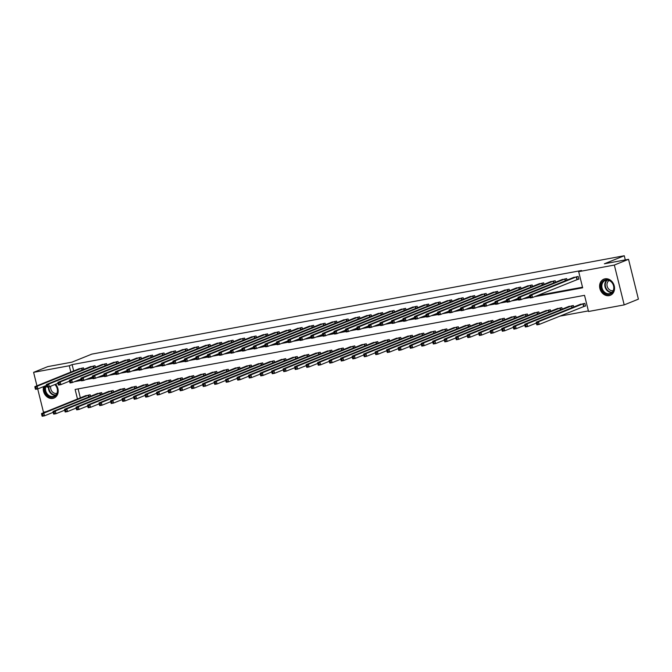 <?xml version="1.0" encoding="UTF-8"?>
<svg xmlns="http://www.w3.org/2000/svg" width="672" height="672" viewBox="0 0 672 672"><rect width="100%" height="100%" fill="white"/><g stroke="black" fill="none" stroke-linecap="round" stroke-linejoin="round"><path stroke-width="1.01" d="M55.558 384.266A8.686 7.258 68 0 1 53.978 398.068A8.686 7.258 68 0 1 52.802 398.412A8.686 7.258 68 0 1 45.419 395.203A8.686 7.258 68 0 1 43.562 386.593M604.993 278.83A8.686 7.258 68 0 1 614.048 285.197A8.686 7.258 68 0 1 610.327 295.285A8.686 7.258 68 0 1 609.151 295.63A8.686 7.258 68 0 1 600.096 289.262A8.686 7.258 68 0 1 603.817 279.174A8.686 7.258 68 0 1 604.993 278.83M36.935 385.804L33.6 372.347L47.804 366.61L71.963 362.149L91.854 354.11L624.271 255.746L604.38 263.785L628.538 259.316L638.4 299.158L624.196 304.895L588.529 311.489L584.531 295.336L75.121 389.449L77.498 399.025M559.49 316.226L588.386 310.892M46.158 411.684L43.462 412.188L37.708 388.928M78.112 388.895L80.338 397.883M584.01 306.348L585.505 306.071L584.842 303.383L579.398 304.718M573.712 307.02L573.334 305.508L567.89 306.852M562.204 309.145L561.834 307.633L556.391 308.977M550.704 311.27L550.326 309.758L544.883 311.102M539.196 313.396L538.818 311.884L533.383 313.228M527.688 315.521L527.318 314.009L521.875 315.353M516.188 317.646L515.81 316.134L510.367 317.478M504.68 319.771L504.311 318.259L498.868 319.603M493.181 321.896L492.803 320.384L487.36 321.728M481.673 324.022L481.303 322.51L475.86 323.854M470.173 326.147L469.795 324.635L464.352 325.979M458.665 328.272L458.296 326.76L452.852 328.104M447.166 330.397L446.788 328.885L441.344 330.229M435.658 332.522L435.28 331.01L429.845 332.354M424.15 334.648L423.78 333.136L418.337 334.48M412.65 336.773L412.272 335.261L406.829 336.605M401.142 338.898L400.772 337.386L395.329 338.73M389.642 341.023L389.264 339.511L383.821 340.855M378.134 343.148L377.765 341.636L372.322 342.98M366.635 345.274L366.257 343.762L360.814 345.106M355.127 347.399L354.757 345.887L349.314 347.231M343.627 349.524L343.249 348.012L337.806 349.356M332.119 351.649L331.741 350.137L326.306 351.481M320.611 353.774L320.242 352.262L314.798 353.606M309.112 355.9L308.734 354.388L303.29 355.732M297.604 358.025L297.234 356.513L291.791 357.857M286.104 360.15L285.726 358.638L280.283 359.982M274.596 362.275L274.226 360.763L268.783 362.107M263.096 364.409L262.718 362.888L257.275 364.232M251.588 366.534L251.219 365.014L245.776 366.358M240.089 368.659L239.711 367.139L234.268 368.483M228.581 370.784L228.203 369.264L222.768 370.608M217.073 372.91L216.703 371.389L211.26 372.733M205.573 375.035L205.195 373.514L199.752 374.858M194.065 377.16L193.696 375.648L188.252 376.984M182.566 379.285L182.188 377.773L176.744 379.109M171.058 381.41L170.688 379.898L165.245 381.234M159.558 383.536L159.18 382.024L153.737 383.359M148.05 385.661L147.68 384.149L142.237 385.484M136.55 387.786L136.172 386.274L130.729 387.61M125.042 389.911L124.664 388.399L119.221 389.735M113.534 392.036L113.165 390.524L107.722 391.86M102.035 394.162L101.657 392.65L96.214 393.985M90.527 396.287L90.157 394.775L84.714 396.11M534.584 296.68L582.666 287.801L578.676 271.648L581.515 270.497L72.106 364.61L73.676 370.961M77.255 380.545L81.203 379.814M88.754 378.42L92.711 377.689M100.262 376.295L104.219 375.564M111.762 374.17L115.718 373.439M123.27 372.044L127.226 371.314M134.77 369.919L138.726 369.188M146.278 367.794L150.234 367.063M157.777 365.669L161.734 364.938M169.285 363.544L173.242 362.813M180.793 361.418L184.741 360.688M192.293 359.293L196.249 358.562M203.801 357.168L207.757 356.437M215.3 355.043L219.257 354.312M226.808 352.918L230.765 352.187M238.308 350.792L242.264 350.062M249.816 348.667L253.772 347.936M261.316 346.542L265.272 345.811M272.824 344.417L276.78 343.686M284.332 342.292L288.28 341.561M295.831 340.166L299.788 339.436M307.339 338.041L311.296 337.31M318.839 335.916L322.795 335.185M330.347 333.791L334.303 333.06M341.846 331.666L345.803 330.935M353.354 329.54L357.311 328.81M364.854 327.415L368.81 326.684M376.362 325.29L380.318 324.559M387.87 323.165L391.818 322.434M399.37 321.04L403.326 320.309M410.878 318.914L414.834 318.184M422.377 316.789L426.334 316.058M433.885 314.664L437.842 313.933M445.385 312.539L449.341 311.808M456.893 310.414L460.849 309.683M468.392 308.288L472.349 307.558M479.9 306.163L483.857 305.432M491.408 304.038L495.365 303.307M502.908 301.913L506.864 301.182M514.416 299.788L518.372 299.057M525.916 297.662L529.872 296.932M537.424 295.537L582.523 287.204M577.349 279.434L578.844 279.157L578.18 276.461L572.737 277.805M567.05 280.098L566.672 278.586L561.229 279.93M555.542 282.223L555.173 280.711L549.73 282.055M544.043 284.357L543.665 282.836L538.222 284.18M532.535 286.482L532.157 284.962L526.722 286.306M521.027 288.607L520.657 287.087L515.214 288.431M509.527 290.732L509.149 289.212L503.706 290.556M498.019 292.858L497.65 291.337L492.206 292.681M486.52 294.983L486.142 293.471L480.698 294.806M475.012 297.108L474.642 295.596L469.199 296.932M463.512 299.233L463.134 297.721L457.691 299.057M452.004 301.358L451.634 299.846L446.191 301.182M440.504 303.484L440.126 301.972L434.683 303.307M428.996 305.609L428.618 304.097L423.184 305.432M417.488 307.734L417.119 306.222L411.676 307.558M405.989 309.859L405.611 308.347L400.168 309.683M394.481 311.984L394.111 310.472L388.668 311.808M382.981 314.11L382.603 312.598L377.16 313.933M371.473 316.235L371.104 314.723L365.66 316.058M359.974 318.36L359.596 316.848L354.152 318.184M348.466 320.485L348.096 318.973L342.653 320.309M336.966 322.61L336.588 321.098L331.145 322.434M325.458 324.736L325.08 323.224L319.637 324.559M313.95 326.861L313.58 325.349L308.137 326.684M302.45 328.986L302.072 327.474L296.629 328.81M290.942 331.111L290.573 329.599L285.13 330.943M279.443 333.236L279.065 331.724L273.622 333.068M267.935 335.362L267.565 333.85L262.122 335.194M256.435 337.487L256.057 335.975L250.614 337.319M244.927 339.612L244.558 338.1L239.114 339.444M233.428 341.737L233.05 340.225L227.606 341.569M221.92 343.862L221.542 342.35L216.098 343.694M210.412 345.988L210.042 344.476L204.599 345.82M198.912 348.113L198.534 346.601L193.091 347.945M187.404 350.238L187.034 348.726L181.591 350.07M175.904 352.363L175.526 350.851L170.083 352.195M164.396 354.488L164.027 352.976L158.584 354.32M152.897 356.614L152.519 355.102L147.076 356.446M141.389 358.739L141.019 357.227L135.576 358.571M129.889 360.864L129.511 359.352L124.068 360.696M118.381 362.989L118.003 361.477L112.56 362.821M106.873 365.114L106.504 363.602L101.06 364.946M95.374 367.24L94.996 365.728L89.552 367.072M83.866 369.365L83.496 367.853L78.053 369.197M625.304 259.921L624.271 255.746M628.538 259.316L614.334 265.062L624.196 304.895M33.6 372.347L69.266 365.761L70.837 372.112M72.106 364.61L69.266 365.761M578.676 271.648L614.334 265.062M74.407 381.696L81.379 380.411M85.915 379.571L92.887 378.286M97.415 377.446L104.395 376.16M108.923 375.32L115.895 374.035M120.431 373.195L127.403 371.91M131.93 371.07L138.902 369.785M143.438 368.945L150.41 367.66M154.938 366.82L161.91 365.534M166.446 364.694L173.418 363.409M177.946 362.569L184.918 361.276M189.454 360.444L196.426 359.15M200.953 358.319L207.934 357.025M212.461 356.194L219.433 354.9M223.969 354.068L230.941 352.775M235.469 351.943L242.441 350.65M246.977 349.818L253.949 348.524M258.476 347.693L265.448 346.399M269.984 345.568L276.956 344.274M281.484 343.442L288.464 342.149M292.992 341.317L299.964 340.024M304.492 339.192L311.472 337.898M316 337.067L322.972 335.773M327.508 334.942L334.48 333.648M339.007 332.816L345.979 331.523M350.515 330.691L357.487 329.398M362.015 328.566L368.987 327.272M373.523 326.441L380.495 325.147M385.022 324.307L392.003 323.022M396.53 322.182L403.502 320.897M408.03 320.057L415.01 318.772M419.538 317.932L426.51 316.646M431.046 315.806L438.018 314.521M442.546 313.681L449.518 312.396M454.054 311.556L461.026 310.271M465.553 309.431L472.525 308.146M477.061 307.306L484.033 306.02M488.561 305.18L495.541 303.895M500.069 303.055L507.041 301.77M511.577 300.93L518.549 299.645M523.076 298.805L530.048 297.52M576.677 276.738L531.846 294.823L529.544 295.252L574.157 277.208M578.802 278.972L532.518 297.52L530.216 297.94L529.964 297.301L530.888 297.133L530.62 296.058L529.704 296.226L529.964 297.301M530.62 296.058L531.846 294.823L532.518 297.52L530.888 297.133M529.544 295.252L529.704 296.226M580.818 304.122L536.214 322.165L538.507 321.745L539.179 324.433L585.463 305.886M537.55 324.055L539.179 324.433L536.878 324.862L536.626 324.223L537.55 324.055L537.281 322.972L536.365 323.148L536.626 324.223M537.281 322.972L538.507 321.745L583.338 303.66M536.365 323.148L536.214 322.165M562.624 279.35L518.045 297.377L520.346 296.948L521.01 299.645L518.708 300.065L518.465 299.426L519.38 299.258L519.12 298.183L518.196 298.351L518.465 299.426M565.177 278.863L520.346 296.948L519.12 298.183M529.687 296.134L521.01 299.645L519.38 299.258M518.045 297.377L518.196 298.351M553.669 280.988L508.838 299.074L506.537 299.502L551.141 281.459M518.179 298.259L509.51 301.77L507.209 302.19L506.957 301.552L507.881 301.384L507.612 300.308L506.688 300.476L506.957 301.552M507.612 300.308L508.838 299.074L509.51 301.77L507.881 301.384M506.537 299.502L506.688 300.476M542.17 283.114L497.339 301.199L495.037 301.627L539.641 283.584M506.68 300.384L498.002 303.895L495.701 304.315L495.457 303.677L496.373 303.509L496.104 302.434L495.188 302.602L495.457 303.677M496.104 302.434L497.339 301.199L498.002 303.895L496.373 303.509M495.037 301.627L495.188 302.602M569.31 306.247L524.706 324.29L527.008 323.87L527.671 326.558L536.348 323.056M526.042 326.18L527.671 326.558L525.37 326.987L525.126 326.348L526.042 326.18L525.781 325.097L524.857 325.273L525.126 326.348M525.781 325.097L527.008 323.87L571.838 305.785M524.857 325.273L524.706 324.29M557.802 308.372L513.198 326.416L515.5 325.996L516.172 328.684L524.84 325.181M514.542 328.306L516.172 328.684L513.87 329.112L513.618 328.474L514.542 328.306L514.273 327.222L513.349 327.398L513.618 328.474M514.273 327.222L515.5 325.996L560.33 307.91M513.349 327.398L513.198 326.416M546.302 310.498L501.698 328.541L504 328.121L504.664 330.809L513.341 327.306M503.034 330.431L504.664 330.809L502.362 331.237L502.118 330.599L503.034 330.431L502.765 329.347L501.85 329.524L502.118 330.599M502.765 329.347L504 328.121L548.831 310.036M501.85 329.524L501.698 328.541M530.662 285.239L485.831 303.324L483.529 303.752L528.133 285.709M495.172 302.509L486.494 306.02L484.201 306.44L483.949 305.802L484.873 305.634L484.604 304.559L483.68 304.727L483.949 305.802M484.604 304.559L485.831 303.324L486.494 306.02L484.873 305.634M483.529 303.752L483.68 304.727M534.794 312.623L490.19 330.666L492.492 330.246L493.164 332.934L501.833 329.431M491.534 332.556L493.164 332.934L490.862 333.362L490.61 332.724L491.534 332.556L491.266 331.481L490.342 331.649L490.61 332.724M491.266 331.481L492.492 330.246L537.323 312.161M490.342 331.649L490.19 330.666M601.247 284.407A7.518 6.283 68 0 1 609.076 280.182A7.518 6.283 68 0 1 613.805 289.682A7.518 6.283 68 0 1 605.976 293.916A7.518 6.283 68 0 1 601.247 284.407M613.62 289.38A6.964 5.813 -112 0 0 611.579 282.215A6.964 5.813 -112 0 0 605.203 280.476A6.964 5.813 -112 0 0 601.994 284.491A6.964 5.813 -112 0 0 604.036 291.648A6.964 5.813 -112 0 0 610.42 293.387A6.964 5.813 -112 0 0 613.62 289.38M613.208 290.615A5.485 4.578 68 0 1 608.504 288.834A5.485 4.578 68 0 1 607.11 283.441A5.485 4.578 68 0 1 609.134 280.526M604.708 278.888A8.635 7.207 -112 0 0 604.296 279.04A8.635 7.207 -112 0 0 600.314 284.012A8.635 7.207 -112 0 0 602.851 292.891A8.635 7.207 -112 0 0 610.756 295.05A8.635 7.207 -112 0 0 611.159 294.874M55.012 384.493A7.518 6.283 68 0 1 57.548 392.011A7.518 6.283 68 0 1 52.979 397.093A7.518 6.283 68 0 1 46.25 393.859A7.518 6.283 68 0 1 45.335 385.879M46.351 385.468A6.964 5.813 -112 0 0 46.704 393.137A6.964 5.813 -112 0 0 53.13 396.446A6.964 5.813 -112 0 0 54.071 396.169A6.964 5.813 -112 0 0 57.439 391.037A6.964 5.813 -112 0 0 54.802 384.577M56.86 393.397A5.485 4.578 68 0 1 56.658 393.448A5.485 4.578 68 0 1 52.072 391.516A5.485 4.578 68 0 1 50.77 386.198M44.075 386.383A8.635 7.207 -112 0 0 45.898 394.968A8.635 7.207 -112 0 0 53.248 398.177A8.635 7.207 -112 0 0 54.415 397.832A8.635 7.207 -112 0 0 54.818 397.656M519.162 287.364L474.331 305.449L472.03 305.878L516.634 287.834M483.672 304.643L474.995 308.146L472.693 308.566L472.441 307.927L473.365 307.759L473.096 306.684L472.181 306.852L472.441 307.927M473.096 306.684L474.331 305.449L474.995 308.146L473.365 307.759M472.03 305.878L472.181 306.852M507.654 289.489L462.823 307.574L460.522 308.003L505.126 289.96M472.164 306.768L463.487 310.271L461.185 310.691L460.942 310.052L461.857 309.884L461.597 308.809L460.673 308.977L460.942 310.052M461.597 308.809L462.823 307.574L463.487 310.271L461.857 309.884M460.522 308.003L460.673 308.977M496.154 291.614L451.324 309.7L449.022 310.128L493.626 292.085M460.664 308.893L451.987 312.396L449.686 312.816L449.434 312.186L450.358 312.01L450.089 310.934L449.173 311.102L449.434 312.186M450.089 310.934L451.324 309.7L451.987 312.396L450.358 312.01M449.022 310.128L449.173 311.102M484.646 293.74L439.816 311.825L437.514 312.253L482.118 294.21M449.156 311.018L440.479 314.521L438.178 314.941L437.934 314.311L438.85 314.135L438.589 313.06L437.665 313.228L437.934 314.311M438.589 313.06L439.816 311.825L440.479 314.521L438.85 314.135M437.514 312.253L437.665 313.228M470.593 296.352L426.006 314.378L428.308 313.95L428.98 316.646L426.678 317.066L426.426 316.436L427.35 316.26L427.081 315.185L426.166 315.353L426.426 316.436M473.138 295.865L428.308 313.95L427.081 315.185M437.648 313.144L428.98 316.646L427.35 316.26M426.006 314.378L426.166 315.353M523.295 314.748L478.691 332.791L480.992 332.371L481.656 335.059L490.333 331.556M480.026 334.681L481.656 335.059L479.354 335.488L479.102 334.849L480.026 334.681L479.758 333.606L478.842 333.774L479.102 334.849M479.758 333.606L480.992 332.371L525.823 314.286M478.842 333.774L478.691 332.791M511.787 316.873L467.183 334.916L469.484 334.496L470.148 337.184L478.825 333.682M468.527 336.806L470.148 337.184L467.846 337.613L467.603 336.974L468.527 336.806L468.258 335.731L467.334 335.899L467.603 336.974M468.258 335.731L469.484 334.496L514.315 316.411M467.334 335.899L467.183 334.916M500.287 318.998L455.683 337.042L457.985 336.622L458.648 339.31L467.326 335.807M457.019 338.932L458.648 339.31L456.347 339.738L456.095 339.1L457.019 338.932L456.75 337.856L455.834 338.024L456.095 339.1M456.75 337.856L457.985 336.622L502.816 318.536M455.834 338.024L455.683 337.042M488.779 321.132L444.175 339.167L446.477 338.747L447.14 341.435L455.818 337.932M445.511 341.057L447.14 341.435L444.839 341.863L444.595 341.225L445.511 341.057L445.25 339.982L444.326 340.15L444.595 341.225M445.25 339.982L446.477 338.747L491.308 320.662M444.326 340.15L444.175 339.167M477.28 323.257L432.676 341.292L434.969 340.872L435.641 343.56L444.31 340.057M434.011 343.182L435.641 343.56L433.339 343.988L433.087 343.35L434.011 343.182L433.742 342.107L432.827 342.275L433.087 343.35M433.742 342.107L434.969 340.872L479.8 322.787M432.827 342.275L432.676 341.292M461.639 297.99L416.808 316.075L414.506 316.504L459.11 298.46M426.149 315.269L417.472 318.772L415.17 319.192L414.926 318.562L415.842 318.385L415.582 317.31L414.658 317.478L414.926 318.562M415.582 317.31L416.808 316.075L417.472 318.772L415.842 318.385M414.506 316.504L414.658 317.478M465.772 325.382L421.168 343.417L423.469 342.997L424.133 345.685L432.81 342.182M422.503 345.307L424.133 345.685L421.831 346.114L421.588 345.475L422.503 345.307L422.243 344.232L421.319 344.4L421.588 345.475M422.243 344.232L423.469 342.997L468.3 324.912M421.319 344.4L421.168 343.417M447.577 300.611L402.998 318.629L405.3 318.2L405.972 320.897L403.67 321.317L403.418 320.687L404.342 320.51L404.074 319.435L403.15 319.603L403.418 320.687M450.131 300.115L405.3 318.2L404.074 319.435M414.641 317.394L405.972 320.897L404.342 320.51M402.998 318.629L403.15 319.603M454.264 327.508L409.66 345.542L411.961 345.122L412.633 347.81L421.302 344.308M411.004 347.432L412.633 347.81L410.332 348.239L410.08 347.6L411.004 347.432L410.735 346.357L409.811 346.525L410.08 347.6M410.735 346.357L411.961 345.122L456.792 327.037M409.811 346.525L409.66 345.542M438.631 302.249L393.8 320.326L391.499 320.754L436.103 302.711M403.141 319.519L394.464 323.022L392.162 323.442L391.919 322.812L392.834 322.636L392.566 321.56L391.65 321.728L391.919 322.812M392.566 321.56L393.8 320.326L394.464 323.022L392.834 322.636M391.499 320.754L391.65 321.728M442.764 329.633L398.16 347.668L400.462 347.248L401.125 349.936L409.802 346.433M399.496 349.558L401.125 349.936L398.824 350.364L398.58 349.726L399.496 349.558L399.227 348.482L398.311 348.65L398.58 349.726M399.227 348.482L400.462 347.248L445.292 329.162M398.311 348.65L398.16 347.668M427.123 304.374L382.292 322.451L379.991 322.879L424.595 304.836M391.633 321.644L382.956 325.147L380.663 325.567L380.411 324.937L381.335 324.761L381.066 323.686L380.142 323.854L380.411 324.937M381.066 323.686L382.292 322.451L382.956 325.147L381.335 324.761M379.991 322.879L380.142 323.854M431.256 331.758L386.652 349.793L388.954 349.373L389.626 352.061L398.294 348.558M387.996 351.683L389.626 352.061L387.324 352.489L387.072 351.851L387.996 351.683L387.727 350.608L386.803 350.776L387.072 351.851M387.727 350.608L388.954 349.373L433.784 331.288M386.803 350.776L386.652 349.793M415.624 306.499L370.793 324.576L368.491 325.004L413.095 306.961M380.134 323.77L371.456 327.272L369.155 327.692L368.903 327.062L369.827 326.886L369.558 325.811L368.642 325.979L368.903 327.062M369.558 325.811L370.793 324.576L371.456 327.272L369.827 326.886M368.491 325.004L368.642 325.979M419.756 333.883L375.152 351.918L377.454 351.498L378.118 354.186L386.795 350.683M376.488 353.808L378.118 354.186L375.816 354.614L375.564 353.976L376.488 353.808L376.219 352.733L375.304 352.901L375.564 353.976M376.219 352.733L377.454 351.498L422.285 333.413M375.304 352.901L375.152 351.918M404.116 308.624L359.285 326.701L356.983 327.13L401.587 309.086M368.626 325.895L359.948 329.398L357.647 329.818L357.403 329.188L358.319 329.011L358.058 327.936L357.134 328.104L357.403 329.188M358.058 327.936L359.285 326.701L359.948 329.398L358.319 329.011M356.983 327.13L357.134 328.104M408.248 336.008L363.644 354.043L365.946 353.623L366.61 356.311L375.287 352.808M364.98 355.933L366.61 356.311L364.308 356.74L364.064 356.101L364.98 355.933L364.72 354.858L363.796 355.026L364.064 356.101M364.72 354.858L365.946 353.623L410.777 335.538M363.796 355.026L363.644 354.043M392.616 310.75L347.777 328.826L345.484 329.255L390.088 311.212M357.126 328.02L348.449 331.523L346.147 331.943L345.895 331.313L346.819 331.136L346.55 330.061L345.635 330.238L345.895 331.313M346.55 330.061L347.777 328.826L348.449 331.523L346.819 331.136M345.484 329.255L345.635 330.238M381.108 312.875L336.277 330.952L333.976 331.38L378.58 313.337M345.618 330.145L336.941 333.648L334.639 334.076L334.396 333.438L335.311 333.262L335.051 332.186L334.127 332.363L334.396 333.438M335.051 332.186L336.277 330.952L336.941 333.648L335.311 333.262M333.976 331.38L334.127 332.363M369.6 315L324.769 333.077L322.468 333.505L367.072 315.462M334.11 332.27L325.441 335.773L323.14 336.202L322.888 335.563L323.812 335.387L323.543 334.312L322.627 334.488L322.888 335.563M323.543 334.312L324.769 333.077L325.441 335.773L323.812 335.387M322.468 333.505L322.627 334.488M358.1 317.125L313.27 335.202L310.968 335.63L355.572 317.587M322.61 334.396L313.933 337.898L311.632 338.327L311.388 337.688L312.304 337.52L312.043 336.437L311.119 336.613L311.388 337.688M312.043 336.437L313.27 335.202L313.933 337.898L312.304 337.52M310.968 335.63L311.119 336.613M346.592 319.25L301.762 337.336L299.46 337.756L344.064 319.712M311.102 336.521L302.434 340.024L300.132 340.452L299.88 339.814L300.804 339.646L300.535 338.562L299.611 338.738L299.88 339.814M300.535 338.562L301.762 337.336L302.434 340.024L300.804 339.646M299.46 337.756L299.611 338.738M332.539 321.863L287.96 339.881L290.262 339.461L290.926 342.149L288.624 342.577L288.38 341.939L289.296 341.771L289.027 340.687L288.112 340.864L288.38 341.939M335.093 321.376L290.262 339.461L289.027 340.687M299.603 338.646L290.926 342.149L289.296 341.771M287.96 339.881L288.112 340.864M323.585 323.501L278.754 341.586L276.452 342.006L321.056 323.963M288.095 340.771L279.418 344.274L277.124 344.702L276.872 344.064L277.796 343.896L277.528 342.812L276.604 342.989L276.872 344.064M277.528 342.812L278.754 341.586L279.418 344.274L277.796 343.896M276.452 342.006L276.604 342.989M312.085 325.626L267.254 343.711L264.953 344.131L309.557 326.088M276.595 342.896L267.918 346.399L265.616 346.828L265.364 346.189L266.288 346.021L266.02 344.938L265.104 345.114L265.364 346.189M266.02 344.938L267.254 343.711L267.918 346.399L266.288 346.021M264.953 344.131L265.104 345.114M298.024 328.238L253.445 346.256L255.746 345.836L256.41 348.524L254.108 348.953L253.865 348.314L254.78 348.146L254.52 347.063L253.596 347.239L253.865 348.314M300.577 327.751L255.746 345.836L254.52 347.063M265.087 345.022L256.41 348.524L254.78 348.146M253.445 346.256L253.596 347.239M289.078 329.876L244.238 347.962L241.945 348.382L286.549 330.338M253.579 347.147L244.91 350.65L242.609 351.078L242.357 350.44L243.281 350.272L243.012 349.188L242.096 349.364L242.357 350.44M243.012 349.188L244.238 347.962L244.91 350.65L243.281 350.272M241.945 348.382L242.096 349.364M277.57 332.002L232.739 350.087L230.437 350.507L275.041 332.464M242.08 349.272L233.402 352.775L231.101 353.203L230.857 352.565L231.773 352.397L231.512 351.313L230.588 351.49L230.857 352.565M231.512 351.313L232.739 350.087L233.402 352.775L231.773 352.397M230.437 350.507L230.588 351.49M266.062 334.127L221.231 352.212L218.929 352.632L263.533 334.589M230.572 351.397L221.903 354.9L219.601 355.328L219.349 354.69L220.273 354.522L220.004 353.438L219.08 353.615L219.349 354.69M220.004 353.438L221.231 352.212L221.903 354.9L220.273 354.522M218.929 352.632L219.08 353.615M254.562 336.252L209.731 354.337L207.43 354.757L252.034 336.714M219.072 353.522L210.395 357.025L208.093 357.454L207.85 356.815L208.765 356.647L208.496 355.572L207.581 355.74L207.85 356.815M208.496 355.572L209.731 354.337L210.395 357.025L208.765 356.647M207.43 354.757L207.581 355.74M243.054 338.377L198.223 356.462L195.922 356.882L240.526 338.839M207.564 355.648L198.895 359.15L196.594 359.579L196.342 358.94L197.266 358.772L196.997 357.697L196.073 357.865L196.342 358.94M196.997 357.697L198.223 356.462L198.895 359.15L197.266 358.772M195.922 356.882L196.073 357.865M231.554 340.502L186.724 358.588L184.422 359.008L229.026 340.964M196.064 357.773L187.387 361.276L185.086 361.704L184.842 361.066L185.758 360.898L185.489 359.822L184.573 359.99L184.842 361.066M185.489 359.822L186.724 358.588L187.387 361.276L185.758 360.898M184.422 359.008L184.573 359.99M220.046 342.628L175.216 360.713L172.914 361.133L217.518 343.09M184.556 359.898L175.879 363.401L173.586 363.829L173.334 363.191L174.258 363.023L173.989 361.948L173.065 362.116L173.334 363.191M173.989 361.948L175.216 360.713L175.879 363.401L174.258 363.023M172.914 361.133L173.065 362.116M205.993 345.24L161.414 363.258L163.716 362.838L164.38 365.526L162.078 365.954L161.826 365.316L162.75 365.148L162.481 364.073L161.566 364.241L161.826 365.316M208.547 344.753L163.716 362.838L162.481 364.073M173.057 362.023L164.38 365.526L162.75 365.148M161.414 363.258L161.566 364.241M197.039 346.878L152.208 364.963L149.906 365.383L194.51 347.348M161.549 364.148L152.872 367.651L150.57 368.08L150.326 367.441L151.242 367.273L150.982 366.198L150.058 366.366L150.326 367.441M150.982 366.198L152.208 364.963L152.872 367.651L151.242 367.273M149.906 365.383L150.058 366.366M182.986 349.49L138.407 367.508L140.7 367.088L141.372 369.776L139.07 370.205L138.818 369.566L139.742 369.398L139.474 368.323L138.558 368.491L138.818 369.566M185.539 349.003L140.7 367.088L139.474 368.323M150.041 366.274L141.372 369.776L139.742 369.398M138.407 367.508L138.558 368.491M174.031 351.128L129.2 369.214L126.899 369.634L171.503 351.599M138.541 368.399L129.864 371.902L127.562 372.33L127.319 371.692L128.234 371.524L127.974 370.448L127.05 370.616L127.319 371.692M127.974 370.448L129.2 369.214L129.864 371.902L128.234 371.524M126.899 369.634L127.05 370.616M159.97 353.741L115.391 371.759L117.692 371.339L118.364 374.027L116.063 374.455L115.811 373.817L116.735 373.649L116.466 372.574L115.542 372.742L115.811 373.817M162.523 353.254L117.692 371.339L116.466 372.574M127.033 370.524L118.364 374.027L116.735 373.649M115.391 371.759L115.542 372.742M151.024 355.379L106.193 373.464L103.891 373.884L148.495 355.849M115.534 372.649L106.856 376.152L104.555 376.58L104.311 375.942L105.227 375.774L104.958 374.699L104.042 374.867L104.311 375.942M104.958 374.699L106.193 373.464L106.856 376.152L105.227 375.774M103.891 373.884L104.042 374.867M139.516 357.504L94.685 375.589L92.383 376.009L136.987 357.974M104.026 374.774L95.357 378.277L93.055 378.706L92.803 378.067L93.727 377.899L93.458 376.824L92.534 376.992L92.803 378.067M93.458 376.824L94.685 375.589L95.357 378.277L93.727 377.899M92.383 376.009L92.534 376.992M128.016 359.629L83.185 377.714L80.884 378.143L125.488 360.1M92.526 376.9L83.849 380.402L81.547 380.831L81.304 380.192L82.219 380.024L81.95 378.949L81.035 379.117L81.304 380.192M81.95 378.949L83.185 377.714L83.849 380.402L82.219 380.024M80.884 378.143L81.035 379.117M116.508 361.754L71.677 379.84L69.376 380.268L113.98 362.225M81.018 379.025L72.341 382.528L70.048 382.956L69.796 382.318L70.72 382.15L70.451 381.074L69.527 381.242L69.796 382.318M70.451 381.074L71.677 379.84L72.341 382.528L70.72 382.15M69.376 380.268L69.527 381.242M105.008 363.88L60.178 381.965L57.876 382.393L102.48 364.35M69.518 381.15L60.841 384.653L58.54 385.081L58.288 384.443L59.212 384.275L58.943 383.2L58.027 383.368L58.288 384.443M58.943 383.2L60.178 381.965L60.841 384.653L59.212 384.275M57.876 382.393L58.027 383.368M396.749 338.134L352.145 356.177L354.446 355.748L355.11 358.436L363.787 354.934M353.48 358.058L355.11 358.436L352.808 358.865L352.556 358.226L353.48 358.058L353.212 356.983L352.296 357.151L352.556 358.226M353.212 356.983L354.446 355.748L399.277 337.663M352.296 357.151L352.145 356.177M385.241 340.259L340.637 358.302L342.938 357.874L343.602 360.562L352.279 357.059M341.972 360.184L343.602 360.562L341.3 360.99L341.057 360.352L341.972 360.184L341.712 359.108L340.788 359.276L341.057 360.352M341.712 359.108L342.938 357.874L387.769 339.788M340.788 359.276L340.637 358.302M373.741 342.384L329.137 360.427L331.43 359.999L332.102 362.687L340.771 359.184M330.473 362.309L332.102 362.687L329.801 363.115L329.549 362.477L330.473 362.309L330.204 361.234L329.288 361.402L329.549 362.477M330.204 361.234L331.43 359.999L376.261 341.914M329.288 361.402L329.137 360.427M362.233 344.509L317.629 362.552L319.931 362.124L320.594 364.812L329.272 361.309M318.965 364.434L320.594 364.812L318.293 365.24L318.049 364.602L318.965 364.434L318.704 363.359L317.78 363.527L318.049 364.602M318.704 363.359L319.931 362.124L364.762 344.039M317.78 363.527L317.629 362.552M350.725 346.634L306.121 364.678L308.423 364.249L309.095 366.937L317.764 363.434M307.465 366.559L309.095 366.937L306.793 367.366L306.541 366.727L307.465 366.559L307.196 365.484L306.272 365.652L306.541 366.727M307.196 365.484L308.423 364.249L353.254 346.164M306.272 365.652L306.121 364.678M339.226 348.76L294.622 366.803L296.923 366.374L297.587 369.062L306.264 365.56M295.957 368.684L297.587 369.062L295.285 369.491L295.042 368.852L295.957 368.684L295.688 367.609L294.773 367.777L295.042 368.852M295.688 367.609L296.923 366.374L341.754 348.289M294.773 367.777L294.622 366.803M327.718 350.885L283.114 368.928L285.415 368.5L286.079 371.188L294.756 367.685M284.458 370.81L286.079 371.188L283.786 371.616L283.534 370.978L284.458 370.81L284.189 369.734L283.265 369.902L283.534 370.978M284.189 369.734L285.415 368.5L330.246 350.414M283.265 369.902L283.114 368.928M316.218 353.01L271.614 371.053L273.916 370.625L274.579 373.321L283.256 369.81M272.95 372.935L274.579 373.321L272.278 373.741L272.026 373.103L272.95 372.935L272.681 371.86L271.765 372.028L272.026 373.103M272.681 371.86L273.916 370.625L318.746 352.54M271.765 372.028L271.614 371.053M304.71 355.135L260.106 373.178L262.408 372.75L263.071 375.446L271.748 371.935M261.442 375.06L263.071 375.446L260.77 375.866L260.526 375.228L261.442 375.06L261.181 373.985L260.257 374.153L260.526 375.228M261.181 373.985L262.408 372.75L307.238 354.665M260.257 374.153L260.106 373.178M293.21 357.26L248.606 375.304L250.908 374.875L251.572 377.572L260.249 374.06M249.942 377.185L251.572 377.572L249.27 377.992L249.018 377.353L249.942 377.185L249.673 376.11L248.758 376.278L249.018 377.353M249.673 376.11L250.908 374.875L295.739 356.79M248.758 376.278L248.606 375.304M281.702 359.386L237.098 377.429L239.4 377L240.064 379.697L248.741 376.186M238.434 379.31L240.064 379.697L237.762 380.117L237.518 379.478L238.434 379.31L238.174 378.235L237.25 378.403L237.518 379.478M238.174 378.235L239.4 377L284.231 358.915M237.25 378.403L237.098 377.429M270.203 361.511L225.59 379.554L227.892 379.126L228.564 381.822L237.233 378.311M226.934 381.436L228.564 381.822L226.262 382.242L226.01 381.604L226.934 381.436L226.666 380.36L225.75 380.528L226.01 381.604M226.666 380.36L227.892 379.126L272.723 361.04M225.75 380.528L225.59 379.554M258.695 363.636L214.091 381.679L216.392 381.251L217.056 383.947L225.733 380.436M215.426 383.561L217.056 383.947L214.754 384.367L214.511 383.729L215.426 383.561L215.166 382.486L214.242 382.654L214.511 383.729M215.166 382.486L216.392 381.251L261.223 363.166M214.242 382.654L214.091 381.679M247.187 365.761L202.583 383.804L204.884 383.376L205.556 386.072L214.225 382.561M203.927 385.686L205.556 386.072L203.255 386.492L203.003 385.854L203.927 385.686L203.658 384.611L202.734 384.779L203.003 385.854M203.658 384.611L204.884 383.376L249.715 365.291M202.734 384.779L202.583 383.804M235.687 367.886L191.083 385.93L193.385 385.501L194.048 388.198L202.726 384.695M192.419 387.811L194.048 388.198L191.747 388.618L191.503 387.979L192.419 387.811L192.15 386.736L191.234 386.904L191.503 387.979M192.15 386.736L193.385 385.501L238.216 367.416M191.234 386.904L191.083 385.93M224.179 370.012L179.575 388.055L181.877 387.626L182.54 390.323L191.218 386.82M180.919 389.936L182.54 390.323L180.247 390.743L179.995 390.104L180.919 389.936L180.65 388.861L179.726 389.029L179.995 390.104M180.65 388.861L181.877 387.626L226.708 369.541M179.726 389.029L179.575 388.055M212.68 372.137L168.076 390.18L170.377 389.752L171.041 392.448L179.718 388.945M169.411 392.062L171.041 392.448L168.739 392.868L168.487 392.238L169.411 392.062L169.142 390.986L168.227 391.154L168.487 392.238M169.142 390.986L170.377 389.752L215.208 371.666M168.227 391.154L168.076 390.18M201.172 374.262L156.568 392.305L158.869 391.877L159.533 394.573L168.21 391.07M157.903 394.187L159.533 394.573L157.231 394.993L156.988 394.363L157.903 394.187L157.643 393.112L156.719 393.28L156.988 394.363M157.643 393.112L158.869 391.877L203.7 373.792M156.719 393.28L156.568 392.305M189.672 376.387L145.068 394.43L147.37 394.002L148.033 396.698L156.71 393.196M146.404 396.312L148.033 396.698L145.732 397.118L145.48 396.488L146.404 396.312L146.135 395.237L145.219 395.405L145.48 396.488M146.135 395.237L147.37 394.002L192.2 375.917M145.219 395.405L145.068 394.43M178.164 378.512L133.56 396.556L135.862 396.127L136.525 398.824L145.202 395.321M134.896 398.437L136.525 398.824L134.224 399.244L133.98 398.614L134.896 398.437L134.635 397.362L133.711 397.53L133.98 398.614M134.635 397.362L135.862 396.127L180.692 378.042M133.711 397.53L133.56 396.556M166.664 380.638L122.052 398.681L124.354 398.252L125.026 400.949L133.694 397.446M123.396 400.562L125.026 400.949L122.724 401.369L122.472 400.739L123.396 400.562L123.127 399.487L122.212 399.655L122.472 400.739M123.127 399.487L124.354 398.252L169.184 380.167M122.212 399.655L122.052 398.681M155.156 382.763L110.552 400.806L112.854 400.378L113.518 403.074L122.195 399.571M111.888 402.688L113.518 403.074L111.216 403.494L110.972 402.864L111.888 402.688L111.628 401.612L110.704 401.78L110.972 402.864M111.628 401.612L112.854 400.378L157.685 382.301M110.704 401.78L110.552 400.806M143.648 384.888L99.044 402.931L101.346 402.503L102.018 405.199L110.687 401.696M100.388 404.813L102.018 405.199L99.716 405.619L99.464 404.989L100.388 404.813L100.12 403.738L99.196 403.906L99.464 404.989M100.12 403.738L101.346 402.503L146.177 384.426M99.196 403.906L99.044 402.931M132.149 387.013L87.545 405.056L89.846 404.628L90.51 407.324L99.187 403.822M88.88 406.938L90.51 407.324L88.208 407.744L87.965 407.114L88.88 406.938L88.612 405.863L87.696 406.031L87.965 407.114M88.612 405.863L89.846 404.628L134.677 386.551M87.696 406.031L87.545 405.056M120.641 389.138L76.037 407.182L78.338 406.753L79.002 409.45L87.679 405.947M77.381 409.063L79.002 409.45L76.709 409.87L76.457 409.24L77.381 409.063L77.112 407.988L76.188 408.156L76.457 409.24M77.112 407.988L78.338 406.753L123.169 388.676M76.188 408.156L76.037 407.182M109.141 391.264L64.537 409.307L66.839 408.878L67.502 411.575L76.18 408.072M65.873 411.188L67.502 411.575L65.201 411.995L64.949 411.365L65.873 411.188L65.604 410.113L64.688 410.29L64.949 411.365M65.604 410.113L66.839 408.878L111.67 390.802M64.688 410.29L64.537 409.307M93.5 366.005L48.67 384.09L46.368 384.518L90.972 366.475M58.01 383.275L49.333 386.778L47.032 387.206L46.788 386.568L47.704 386.4L47.443 385.325L46.519 385.493L46.788 386.568M47.443 385.325L48.67 384.09L49.333 386.778L47.704 386.4M46.368 384.518L46.519 385.493M97.633 393.389L53.029 411.432L55.331 411.004L55.994 413.7L64.672 410.197M54.365 413.314L55.994 413.7L53.693 414.128L53.449 413.49L54.365 413.314L54.104 412.238L53.18 412.415L53.449 413.49M54.104 412.238L55.331 411.004L100.162 392.927M53.18 412.415L53.029 411.432M81.992 368.13L37.162 386.215L34.868 386.644L79.472 368.6M46.502 385.4L37.834 388.903L35.532 389.332L35.28 388.693L36.204 388.525L35.935 387.45L35.02 387.618L35.28 388.693M35.935 387.45L37.162 386.215L37.834 388.903L36.204 388.525M34.868 386.644L35.02 387.618M86.134 395.514L41.53 413.557L43.823 413.129L44.495 415.825L53.172 412.322M42.865 415.439L44.495 415.825L42.193 416.254L41.941 415.615L42.865 415.439L42.596 414.364L41.681 414.54L41.941 415.615M42.596 414.364L43.823 413.129L88.662 395.052M41.681 414.54L41.53 413.557M576.559 276.78L577.231 279.468M576.282 276.872L576.946 279.569M583.607 306.482L582.943 303.794M583.892 306.39L583.22 303.694M565.06 278.905L565.505 280.728M564.782 278.998L565.236 280.837M553.552 281.03L554.005 282.853M553.274 281.123L553.728 282.962M542.052 283.156L542.497 284.978M541.766 283.248L542.22 285.088M571.897 307.751L571.444 305.92M572.166 307.642L571.721 305.819M560.389 309.876L559.936 308.045M560.666 309.767L560.213 307.944M548.89 312.001L548.428 310.17M549.158 311.892L548.713 310.069M530.544 285.281L530.998 287.104M530.267 285.382L530.72 287.213M537.382 314.126L536.928 312.295M537.659 314.017L537.205 312.194M611.797 292.538A6.964 5.813 68 0 1 604.96 283.29A6.964 5.813 68 0 1 606.782 280.123M607.278 280.123A6.737 5.62 -112 0 0 605.43 283.256A6.737 5.62 -112 0 0 612.158 292.194M55.448 395.321A6.964 5.813 68 0 1 48.468 386.938M48.947 386.854A6.737 5.62 -112 0 0 55.81 394.976M519.044 287.406L519.49 289.229M518.759 287.507L519.212 289.338M507.536 289.531L507.99 291.354M507.259 289.632L507.713 291.463M496.028 291.656L496.482 293.479M495.751 291.757L496.205 293.588M484.529 293.782L484.974 295.604M484.252 293.882L484.705 295.714M473.021 295.907L473.474 297.73M472.744 296.008L473.197 297.839M525.874 316.252L525.42 314.42M526.151 316.142L525.706 314.32M514.374 318.377L513.92 316.546M514.651 318.268L514.198 316.445M502.866 320.502L502.412 318.671M503.143 320.393L502.69 318.57M491.366 322.627L490.913 320.796M491.644 322.518L491.19 320.695M479.858 324.752L479.405 322.921M480.136 324.643L479.682 322.82M461.521 298.032L461.966 299.855M461.244 298.133L461.698 299.964M468.359 326.878L467.905 325.046M468.628 326.768L468.182 324.946M450.013 300.157L450.467 301.98M449.736 300.258L450.19 302.089M456.851 329.003L456.397 327.172M457.128 328.894L456.674 327.071M438.514 302.282L438.959 304.105M438.228 302.383L438.682 304.214M445.343 331.128L444.889 329.297M445.62 331.019L445.175 329.196M427.006 304.408L427.459 306.23M426.728 304.508L427.182 306.34M433.843 333.253L433.39 331.422M434.12 333.144L433.667 331.33M415.498 306.533L415.951 308.356M415.22 306.634L415.674 308.465M422.335 335.387L421.882 333.547M422.612 335.269L422.167 333.455M403.998 308.658L404.452 310.481M403.721 308.759L404.174 310.59M410.836 337.512L410.382 335.672M411.113 337.394L410.659 335.58M392.49 310.783L392.944 312.606M392.213 310.884L392.666 312.715M380.99 312.908L381.436 314.731M380.713 313.009L381.167 314.84M369.482 315.034L369.936 316.856M369.205 315.134L369.659 316.966M357.983 317.159L358.428 318.982M357.706 317.26L358.159 319.091M346.475 319.284L346.928 321.107M346.198 319.385L346.651 321.216M334.975 321.409L335.42 323.232M334.69 321.51L335.143 323.341M323.467 323.534L323.921 325.357M323.19 323.635L323.644 325.466M311.959 325.66L312.413 327.482M311.682 325.76L312.136 327.592M300.46 327.785L300.913 329.608M300.182 327.886L300.636 329.717M288.952 329.91L289.405 331.733M288.674 330.011L289.128 331.842M277.452 332.035L277.897 333.858M277.175 332.136L277.628 333.967M265.944 334.16L266.398 335.983M265.667 334.261L266.12 336.092M254.444 336.286L254.89 338.108M254.167 336.386L254.621 338.218M242.936 338.411L243.39 340.234M242.659 338.512L243.113 340.343M231.437 340.536L231.882 342.359M231.151 340.637L231.605 342.468M219.929 342.661L220.382 344.484M219.652 342.762L220.105 344.593M208.421 344.786L208.874 346.609M208.144 344.887L208.597 346.718M196.921 346.912L197.375 348.734M196.644 347.012L197.098 348.844M185.413 349.037L185.867 350.86M185.136 349.138L185.59 350.969M173.914 351.162L174.359 352.985M173.636 351.263L174.09 353.094M162.406 353.287L162.859 355.11M162.128 353.388L162.582 355.219M150.906 355.421L151.351 357.235M150.629 355.513L151.082 357.353M139.398 357.546L139.852 359.36M139.121 357.638L139.574 359.478M127.898 359.671L128.344 361.486M127.613 359.764L128.066 361.603M116.39 361.796L116.844 363.611M116.113 361.889L116.567 363.728M104.882 363.922L105.336 365.736M104.605 364.014L105.059 365.854M399.328 339.637L398.874 337.798M399.605 339.52L399.151 337.705M387.828 341.762L387.374 339.923M388.097 341.645L387.652 339.83M376.32 343.888L375.866 342.048M376.597 343.77L376.144 341.956M364.82 346.013L364.367 344.173M365.089 345.895L364.644 344.081M353.312 348.138L352.859 346.298M353.59 348.02L353.136 346.206M341.804 350.263L341.351 348.424M342.082 350.146L341.636 348.331M330.305 352.388L329.851 350.549M330.582 352.271L330.128 350.456M318.797 354.514L318.343 352.674M319.074 354.396L318.629 352.582M307.297 356.639L306.844 354.799M307.574 356.521L307.121 354.707M295.789 358.764L295.336 356.924M296.066 358.655L295.613 356.832M284.29 360.889L283.836 359.05M284.558 360.78L284.113 358.957M272.782 363.014L272.328 361.175M273.059 362.905L272.605 361.082M261.282 365.14L260.828 363.3M261.551 365.03L261.106 363.208M249.774 367.265L249.32 365.434M250.051 367.156L249.598 365.333M238.266 369.39L237.812 367.559M238.543 369.281L238.098 367.458M226.766 371.515L226.313 369.684M227.044 371.406L226.59 369.583M215.258 373.64L214.805 371.809M215.536 373.531L215.082 371.708M203.759 375.766L203.305 373.934M204.036 375.656L203.582 373.834M192.251 377.891L191.797 376.06M192.528 377.782L192.074 375.959M180.751 380.016L180.298 378.185M181.02 379.907L180.575 378.084M169.243 382.141L168.79 380.31M169.52 382.032L169.067 380.209M157.744 384.266L157.29 382.435M158.012 384.157L157.567 382.334M146.236 386.392L145.782 384.56M146.513 386.282L146.059 384.46M134.728 388.517L134.274 386.686M135.005 388.408L134.56 386.585M123.228 390.642L122.774 388.811M123.505 390.533L123.052 388.71M111.72 392.767L111.266 390.936M111.997 392.658L111.544 390.835M93.383 366.047L93.836 367.861M93.106 366.139L93.559 367.979M100.22 394.892L99.767 393.061M100.498 394.783L100.044 392.96M81.875 368.172L82.328 369.986M81.598 368.264L82.051 370.104M88.712 397.018L88.259 395.186M88.99 396.908L88.536 395.086"/></g></svg>
